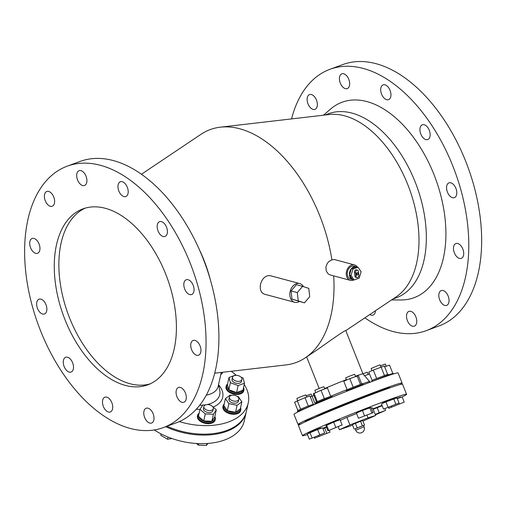 <?xml version="1.0" encoding="UTF-8"?>
<svg xmlns="http://www.w3.org/2000/svg" width="507" height="507" viewBox="0 0 507 507"><rect width="100%" height="100%" fill="white"/><g stroke="black" fill="none" stroke-linecap="round" stroke-linejoin="round"><path stroke-width="0.76" d="M214.746 373.19L285.986 364.92A124.133 73.046 -110.2 0 0 305.334 357.784L318.624 348.867C330.342 340.457 345.958 329.506 345.78 330.615L362.968 373.868A23.037 0.792 158.3 0 0 362.968 373.868A23.037 0.792 158.3 0 0 355.413 376.232M346.351 379.654A23.037 0.792 158.3 0 0 324.607 388.59M314.099 404.668L313.522 404.212L305.461 407.102L297.622 410.531L297.47 411.57L311.963 405.587M297.66 412.064L297.47 411.57M332.383 396.689L331.559 396.037L323.504 398.927L315.658 402.355L315.506 403.395L323.834 399.757L332.383 396.689L332.51 396.994M315.734 403.971L315.506 403.395M362.34 383.609L346.439 389.927L346.287 390.973L363.17 384.268L362.34 383.609M346.452 391.391L346.287 390.973M373.393 379.768L371.929 380.529L371.777 381.575L388.66 374.869L387.83 374.21L373.393 379.768M393.749 373.862L393.096 373.348L388.628 374.844M313.263 404.244L309.967 395.942L304.98 397.684L308.288 405.999M297.856 410.359L294.592 402.146L304.98 397.684M316.45 401.905L313.231 393.812L321.032 390.282L327.402 387.931L330.703 396.246M317.255 401.531L313.953 393.223M347.073 389.553L343.771 381.245L349.773 378.666L358.398 375.655L361.624 383.774M353.075 386.987L349.773 378.666M372.094 380.402L368.798 372.113L373.304 370.072L384.331 366.003L387.602 374.236M376.612 378.387L373.304 370.072M384.376 375.332L381.068 367.017M392.811 373.386L389.509 365.091L384.642 366.789M364.59 375.744L369.521 373.925M385.282 389.534A38.45 1.318 158.3 0 0 380.288 390.992L389.636 387.177L380.288 390.992A38.45 1.318 158.3 0 0 357.961 399.224L354.019 400.6L359.013 398.413L364.146 396.575L357.961 399.224A38.45 1.318 158.3 0 0 331.008 410.112L323.244 413.021L331.008 410.112A38.45 1.318 158.3 0 0 315.208 417.267L305.201 421.197L315.208 417.267A38.45 1.318 158.3 0 0 314.676 417.597M355.667 430.177L355.109 428.77L363.551 425.411L364.108 426.818L355.667 430.177A4.544 4.544 0 0 0 361.567 432.718A4.544 4.544 0 0 0 364.108 426.818M354.152 429.125L352.365 424.625L360.547 421.228L362.714 420.557L364.508 425.056L355.128 428.821M360.547 421.228L362.334 425.728M363.576 425.474L364.508 425.056M355.369 423.269L357.156 427.762M371.365 408.274L372.639 407.875L375.655 415.467L368.05 417.831L349.938 424.955L339.424 429.714L352.58 425.17M367.036 415.271L368.05 417.831M362.936 421.102L375.655 415.467M338.277 426.824L339.424 429.714M340.292 420.366L346.915 417.362L349.938 424.955M346.915 417.362L356.611 413.547M315.24 404.18L312.046 396.138L313.922 395.555M310.316 396.823L312.046 396.138M322.965 428.649L326.578 427.388M329.29 430.323L330.013 432.135L314.479 438.238L330.013 432.135M314.169 437.452L314.479 438.238M318.751 435.608L318.985 436.197M324.695 427.971L326.749 433.143M322.794 428.231L326.331 427.052L326.476 427.42M306.19 395.809L311.095 394.034L311.944 396.176M300.6 409.098L297.298 400.784M309.302 439.151L307.242 433.979L317.636 429.511L322.617 427.775L324.67 432.946L309.302 439.151L324.67 432.946M309.948 432.617L312.001 437.788M317.636 429.511L319.689 434.683M308.554 433.314L308.408 432.946L314.156 430.411L320.975 427.914L321.204 428.263M297.679 400.631L296.823 398.477L300.917 396.677L305.765 394.896L306.697 397.082M324.341 398.597L321.032 390.282M327.94 430.817L325.881 425.646L333.682 422.109L340.051 419.764L342.105 424.936L327.94 430.817L342.105 424.936M326.603 425.05L328.656 430.221M333.682 422.109L335.742 427.281M326.571 425.075L326.451 424.771L332.687 422.039L339.101 419.745L339.234 420.062M315.728 392.481L314.866 390.308L320.703 387.817L323.865 386.727L324.74 388.913M360.388 384.186L357.086 375.871M358.481 418.25L356.421 413.078L362.423 410.499L371.048 407.489L373.108 412.66L358.481 418.25L373.108 412.66M362.423 410.499L364.476 415.67M369.736 407.704L371.789 412.875M357.359 412.673L357.226 412.349L363.468 409.618L369.882 407.317L370.015 407.66M346.515 380.066L345.641 377.88L349.386 376.213L354.647 374.299L355.508 376.473M383.507 409.117L381.448 403.94L385.954 401.899L396.981 397.837L399.034 403.008L383.507 409.117L399.034 403.008M385.954 401.899L388.013 407.077M393.717 398.844L395.777 404.022M382.855 403.306L382.715 402.951L388.958 400.219L395.371 397.919L395.517 398.287M371.999 370.661L371.13 368.481L378.235 365.515L380.136 364.901L380.985 367.049M397.292 398.622L402.159 396.924L404.218 402.095L388.844 408.3L404.218 402.095M391.303 406.316L391.55 406.937M398.927 403.059L399.237 403.832M388.495 407.419L388.844 408.3M397.133 398.223L400.638 397.051L400.777 397.406M380.497 365.807L385.339 364.032L386.271 366.225M373.184 409.25L382.17 405.752M377.157 407.603L379.211 412.774L375.243 414.422M384.883 408.686L385.58 410.429L379.211 412.774M375.408 414.84L385.58 410.429M373.013 408.819L382.012 405.359M399.687 384.68A56.011 1.927 158.3 0 0 402.102 383.064A56.011 1.927 158.3 0 0 349.342 401.962A56.011 1.927 158.3 0 0 298.002 424.441A56.011 1.927 158.3 0 0 300.866 423.953M402.165 396.924A56.011 1.927 158.3 0 0 406.576 394.313L402.552 384.192A56.011 1.927 158.3 0 0 349.792 403.09A56.011 1.927 158.3 0 0 298.452 425.563L302.476 435.684A56.011 1.927 158.3 0 0 307.476 434.556M406.576 394.313A56.011 1.927 158.3 0 0 353.81 413.211A56.011 1.927 158.3 0 0 302.476 435.684M402.102 383.064L398.077 372.943A56.011 1.927 158.3 0 0 345.318 391.841A56.011 1.927 158.3 0 0 293.984 414.314L298.002 424.441M362.936 373.792L367.36 372.208L368.234 374.4M353.835 279.896A7.992 5.97 -75 0 1 350.299 280.333L330.253 274.965L328.086 273.837L326.14 270.776L325.944 266.79L327.446 263.108L328.859 261.492L331.889 259.812A124.133 73.046 -110.2 0 0 220.304 127.187A124.133 73.046 -110.2 0 0 200.962 134.317L141.402 174.275M210.132 279.002A98.06 57.703 -110.2 0 0 199.036 248.912M305.334 357.784A124.133 73.046 -110.2 0 0 333.676 275.884M299.46 301.532A9.69 7.231 -75 0 1 294.738 302.299L265.453 294.459C255.376 292.381 261.289 272.525 271.594 276.042L299.751 283.578A9.69 7.231 -75 0 1 303.49 286.658M85.233 208.13A93.763 55.174 -110.2 0 0 63.318 298.674A93.763 55.174 -110.2 0 0 130.026 383.736A93.763 55.174 -110.2 0 0 150.047 383.9M125.432 385.428A93.763 55.174 69.8 0 1 58.229 298.37A93.763 55.174 69.8 0 1 82.907 208.89A93.763 55.174 69.8 0 1 167.114 277.773A93.763 55.174 69.8 0 1 147.784 384.838A93.763 55.174 69.8 0 1 125.432 385.428M121.287 194.903A7.871 4.633 69.8 0 1 117.985 187.305A7.871 4.633 69.8 0 1 120.362 181.753A7.871 4.633 69.8 0 1 127.428 187.539A7.871 4.633 69.8 0 1 125.806 196.526A7.871 4.633 69.8 0 1 121.287 194.903M158.342 231.604A7.871 4.633 69.8 0 1 159.578 221.673A7.871 4.633 69.8 0 1 166.645 227.453A7.871 4.633 69.8 0 1 165.022 236.446A7.871 4.633 69.8 0 1 158.342 231.604M183.876 285.79A7.871 4.633 69.8 0 1 186.208 279.763A7.871 4.633 69.8 0 1 193.281 285.542A7.871 4.633 69.8 0 1 191.659 294.529A7.871 4.633 69.8 0 1 183.876 285.79M191.044 342.947A7.871 4.633 69.8 0 1 193.123 340.451A7.871 4.633 69.8 0 1 200.195 346.23A7.871 4.633 69.8 0 1 198.573 355.223A7.871 4.633 69.8 0 1 192.609 351.725A7.871 4.633 69.8 0 1 191.044 342.947M177.932 387.754A7.871 4.633 69.8 0 1 178.47 387.481A7.871 4.633 69.8 0 1 185.537 393.267A7.871 4.633 69.8 0 1 183.914 402.254A7.871 4.633 69.8 0 1 177.032 396.949A7.871 4.633 69.8 0 1 177.932 387.754M148.044 408.205A7.871 4.633 69.8 0 1 153.684 415.512A7.871 4.633 69.8 0 1 151.612 423.028A7.871 4.633 69.8 0 1 144.546 417.242A7.871 4.633 69.8 0 1 146.168 408.255A7.871 4.633 69.8 0 1 148.044 408.205M109.398 398.825A7.871 4.633 69.8 0 1 112.706 406.418A7.871 4.633 69.8 0 1 110.323 411.976A7.871 4.633 69.8 0 1 103.257 406.189A7.871 4.633 69.8 0 1 104.879 397.203A7.871 4.633 69.8 0 1 109.398 398.825M72.343 362.125A7.871 4.633 69.8 0 1 71.107 372.056A7.871 4.633 69.8 0 1 64.04 366.269A7.871 4.633 69.8 0 1 65.663 357.283A7.871 4.633 69.8 0 1 72.343 362.125M46.809 307.939A7.871 4.633 69.8 0 1 44.477 313.966A7.871 4.633 69.8 0 1 37.41 308.186A7.871 4.633 69.8 0 1 39.033 299.2A7.871 4.633 69.8 0 1 46.809 307.939M39.641 250.781A7.871 4.633 69.8 0 1 37.562 253.278A7.871 4.633 69.8 0 1 30.49 247.492A7.871 4.633 69.8 0 1 32.112 238.505A7.871 4.633 69.8 0 1 38.082 242.004A7.871 4.633 69.8 0 1 39.641 250.781M52.76 205.975A7.871 4.633 69.8 0 1 52.221 206.241A7.871 4.633 69.8 0 1 45.148 200.461A7.871 4.633 69.8 0 1 46.771 191.475A7.871 4.633 69.8 0 1 53.653 196.779A7.871 4.633 69.8 0 1 52.76 205.975M82.641 185.524A7.871 4.633 69.8 0 1 77.001 178.21A7.871 4.633 69.8 0 1 79.073 170.701A7.871 4.633 69.8 0 1 86.139 176.487A7.871 4.633 69.8 0 1 84.517 185.473A7.871 4.633 69.8 0 1 82.641 185.524M356.313 274.255A1.21 0.906 -75 0 1 357.543 272.747A1.21 0.906 -75 0 1 356.915 275.086A1.21 0.906 -75 0 1 356.313 274.255M356.415 274.629A1.21 0.906 105 0 0 356.877 272.893M356.991 277.671L355.819 277.361A1.819 1.356 -75 0 1 354.913 276.112L354.456 272.113A1.819 1.356 -75 0 1 356.307 269.844L357.473 270.161A1.819 1.356 105 0 0 355.622 272.424L356.079 276.429A1.819 1.356 105 0 0 356.991 277.671A1.819 1.356 105 0 0 358.836 275.409L358.379 271.403A1.819 1.356 105 0 0 357.473 270.161M352.916 269.09L351.009 275.466L354.159 279.984L359.209 278.121L361.117 271.739L357.967 267.227L352.916 269.09L351.357 268.672L349.456 275.048L351.009 275.466M304.447 302.869L292.007 299.193L291.069 290.936L297.292 292.602L298.236 300.86L304.447 302.869L309.72 296.62L308.776 288.369L302.565 286.36L297.292 292.602M292.007 299.193L298.236 300.86M291.069 290.936L296.342 284.693L302.565 286.36M349.456 275.048L352.599 279.566A6.661 4.975 -75 0 1 349.456 275.048A6.661 4.975 -75 0 1 351.357 268.672A6.661 4.975 -75 0 1 356.231 266.752A6.661 4.975 -75 0 1 356.415 266.809L351.357 268.672M354.159 279.984L352.599 279.566A6.661 4.975 -75 0 0 352.783 279.623A6.661 4.975 -75 0 0 352.973 279.668M357.967 267.227L356.415 266.809M352.783 279.623L350.648 279.046A6.661 4.975 -75 0 1 347.314 274.477A6.661 4.975 -75 0 1 354.089 266.181L356.231 266.752M294.738 302.299A9.69 7.231 -75 0 1 290.257 291.069A9.69 7.231 -75 0 1 299.751 283.578M350.299 280.333A7.992 5.97 -75 0 1 346.604 271.074A7.992 5.97 -75 0 1 354.437 264.895A7.992 5.97 -75 0 1 357.283 267.037M331.889 259.812L334.386 259.527L354.437 264.895M384.033 98.022A7.871 4.633 69.8 0 1 380.725 90.423A7.871 4.633 69.8 0 1 383.108 84.872A7.871 4.633 69.8 0 1 390.175 90.658A7.871 4.633 69.8 0 1 388.552 99.645A7.871 4.633 69.8 0 1 384.033 98.022M421.089 134.723A7.871 4.633 69.8 0 1 422.325 124.792A7.871 4.633 69.8 0 1 429.391 130.572A7.871 4.633 69.8 0 1 427.769 139.564A7.871 4.633 69.8 0 1 421.089 134.723M446.623 188.908A7.871 4.633 69.8 0 1 448.955 182.875A7.871 4.633 69.8 0 1 456.021 188.661A7.871 4.633 69.8 0 1 454.399 197.648A7.871 4.633 69.8 0 1 446.623 188.908M453.79 246.066A7.871 4.633 69.8 0 1 455.869 243.569A7.871 4.633 69.8 0 1 462.942 249.349A7.871 4.633 69.8 0 1 461.319 258.342A7.871 4.633 69.8 0 1 455.349 254.844A7.871 4.633 69.8 0 1 453.79 246.066M440.672 290.872A7.871 4.633 69.8 0 1 441.21 290.6A7.871 4.633 69.8 0 1 448.283 296.386A7.871 4.633 69.8 0 1 446.661 305.372A7.871 4.633 69.8 0 1 439.778 300.068A7.871 4.633 69.8 0 1 440.672 290.872M410.79 311.323A7.871 4.633 69.8 0 1 416.431 318.63A7.871 4.633 69.8 0 1 414.358 326.147A7.871 4.633 69.8 0 1 407.292 320.361A7.871 4.633 69.8 0 1 408.915 311.374A7.871 4.633 69.8 0 1 410.79 311.323M375.465 310.728A7.871 4.633 69.8 0 1 373.07 315.088A7.871 4.633 69.8 0 1 369.825 314.517M315.5 109.094A7.871 4.633 69.8 0 1 314.961 109.36A7.871 4.633 69.8 0 1 307.895 103.58A7.871 4.633 69.8 0 1 309.517 94.594A7.871 4.633 69.8 0 1 316.4 99.898A7.871 4.633 69.8 0 1 315.5 109.094M345.387 88.643A7.871 4.633 69.8 0 1 339.747 81.329A7.871 4.633 69.8 0 1 341.819 73.819A7.871 4.633 69.8 0 1 348.886 79.599A7.871 4.633 69.8 0 1 347.263 88.592A7.871 4.633 69.8 0 1 345.387 88.643M364.888 317.826A139.267 81.95 -110.2 0 0 426.267 330.646L439.132 325.906A139.267 81.95 -110.2 0 0 467.841 166.885A139.267 81.95 -110.2 0 0 342.77 64.573L329.905 69.313A139.267 81.95 -110.2 0 0 291.544 118.917M426.267 330.646A139.267 81.95 -110.2 0 0 454.982 171.632A139.267 81.95 -110.2 0 0 329.905 69.313M391.569 299.929L400.904 299.973A104.15 61.284 -110.2 0 0 435.589 178.781A104.15 61.284 -110.2 0 0 330.532 109.113L323.46 115.209M392.887 299.041L396.398 297.748A98.06 57.703 -110.2 0 0 416.615 185.777A98.06 57.703 -110.2 0 0 328.542 113.733L325.038 115.026M345.787 330.64L396.347 296.722A98.06 57.703 -110.2 0 0 409.263 188.49A98.06 57.703 -110.2 0 0 329.176 114.544L220.304 127.187M163.527 427.528L176.385 422.787A139.267 81.95 -110.2 0 0 205.094 263.767A139.267 81.95 -110.2 0 0 80.024 161.454L67.165 166.195A139.267 81.95 -110.2 0 0 25.851 272.905A139.267 81.95 -110.2 0 0 163.527 427.528A139.267 81.95 -110.2 0 0 192.235 268.514A139.267 81.95 -110.2 0 0 67.165 166.195M222.478 372.29A9.082 5.419 -167.5 0 1 220.944 373.855M220.786 374.565A9.082 5.419 12.5 0 0 222.617 372.271M227.529 384.16A8.556 5.108 12.5 0 0 234.126 392.367A8.556 5.108 12.5 0 0 243.506 387.671M241.18 377.297L243.113 378.013L244.494 383.222L242.935 390.238L236.573 392.589L228.828 389.731L227.447 384.521L229.006 377.5L235.368 375.155L235.92 375.357M243.531 387.551L243.556 387.602A9.082 5.419 -167.5 0 1 243.911 390.06A9.082 5.419 -167.5 0 1 233.866 393.381A9.082 5.419 -167.5 0 1 226.179 386.119A9.082 5.419 -167.5 0 1 227.542 384.04L227.554 384.027M226.179 386.119L226.021 386.828A9.082 5.419 12.5 0 0 233.708 394.091A9.082 5.419 12.5 0 0 243.753 390.77L243.911 390.06M224.107 404.44A8.556 5.108 12.5 0 0 231.065 412.21A8.556 5.108 12.5 0 0 240.495 407.989M237.339 396.499L238.429 396.715L241.864 401.823L240.305 408.838L235.521 412.311L227.294 410.683L223.86 405.575L225.419 398.553L230.203 395.08L231.572 395.352M240.565 407.685A9.082 5.419 -167.5 0 1 240.806 409.897A9.082 5.419 -167.5 0 1 230.761 413.218A9.082 5.419 -167.5 0 1 223.074 405.955A9.082 5.419 -167.5 0 1 224.189 404.092M223.074 405.955L222.915 406.665A9.082 5.419 12.5 0 0 230.603 413.927A9.082 5.419 12.5 0 0 240.648 410.607L240.806 409.897M199.156 413.142A8.556 5.108 12.5 0 0 205.531 421.602A8.556 5.108 12.5 0 0 214.816 416.589M212.788 406.772L216.305 409.878L214.746 416.9L211.869 421.26L203.719 420.962L198.452 416.304L200.012 409.282L202.889 404.922L205.316 405.011M214.822 416.545L214.962 416.83A9.082 5.419 -167.5 0 1 215.317 419.295A9.082 5.419 -167.5 0 1 205.272 422.616A9.082 5.419 -167.5 0 1 197.584 415.353A9.082 5.419 -167.5 0 1 198.947 413.275L199.169 413.097M197.584 415.353L197.426 416.063A9.082 5.419 12.5 0 0 205.12 423.32A9.082 5.419 12.5 0 0 215.158 419.999L215.317 419.295M228.828 389.731L230.387 382.709L229.006 377.5M210.589 405.201L211.647 405.765M216.305 409.878L213.428 414.238L205.278 413.94L200.012 409.282M211.869 421.26L213.428 414.238M236.573 392.589L238.132 385.567L230.387 382.709M244.494 383.222L238.132 385.567M241.934 379.413L241.49 381.41A4.842 2.89 -167.5 0 1 236.135 383.178A4.842 2.89 -167.5 0 1 232.035 379.306L232.479 377.316A4.842 2.89 -167.5 0 1 235.888 375.357A4.842 2.89 -167.5 0 1 240.882 377.012A4.842 2.89 -167.5 0 1 241.934 379.413A4.842 2.89 -167.5 0 1 238.524 381.372A4.842 2.89 -167.5 0 1 233.531 379.718A4.842 2.89 -167.5 0 1 232.479 377.316M241.864 401.823L237.086 405.296L228.86 403.661L225.419 398.553M235.521 412.311L237.086 405.296M227.294 410.683L228.86 403.661M238.404 401.132A4.842 2.89 -167.5 0 1 238.385 401.24A4.842 2.89 -167.5 0 1 233.03 403.014A4.842 2.89 -167.5 0 1 228.93 399.142L229.373 397.146A4.842 2.89 -167.5 0 1 234.64 395.359A4.842 2.89 -167.5 0 1 238.848 399.142A4.842 2.89 -167.5 0 1 238.829 399.25A4.842 2.89 -167.5 0 1 233.562 401.037A4.842 2.89 -167.5 0 1 229.348 397.254A4.842 2.89 -167.5 0 1 229.373 397.146M203.719 420.962L205.278 413.94M213.339 408.648L212.896 410.638A4.842 2.89 -167.5 0 1 211.21 412.28A4.842 2.89 -167.5 0 1 205.855 411.83A4.842 2.89 -167.5 0 1 203.44 408.541L203.884 406.544A4.842 2.89 -167.5 0 1 205.569 404.909A4.842 2.89 -167.5 0 1 210.918 405.353A4.842 2.89 -167.5 0 1 213.339 408.648A4.842 2.89 -167.5 0 1 211.653 410.283A4.842 2.89 -167.5 0 1 206.298 409.84A4.842 2.89 -167.5 0 1 203.884 406.544M206.926 443.498L206.495 445.45L207.819 443.435M198.693 443.6L198.345 445.152L206.495 445.45M196.463 443.486L198.345 445.152M167.994 437.047L167.519 439.201L172.044 438.561M161.093 433.91L160.782 435.31L167.519 439.201M161.011 433.865L160.782 435.31M167.006 426.248A56.011 33.424 12.5 0 0 246.351 411.507L248.246 402.97A56.011 33.424 12.5 0 0 244.216 384.49M165.745 426.71A56.011 33.424 12.5 0 0 246.142 412.451A56.011 33.424 12.5 0 0 246.237 411.976M154.242 429.942A56.011 33.424 12.5 0 0 209.613 443.283A56.011 33.424 12.5 0 0 244.241 420.994L246.142 412.451M206.324 395.156A23.037 13.746 12.5 0 0 218.168 386.328L221.255 372.43M179.307 421.602A56.011 33.424 12.5 0 0 248.246 402.97M236.287 375.357A56.011 33.424 12.5 0 0 231.179 371.282M362.968 373.868L369.66 381.606A26.402 0.906 158.3 0 0 362.537 383.767M346.598 389.807A26.402 0.906 158.3 0 0 331.153 396.106M354.913 276.112L356.079 276.429M354.456 272.113L355.622 272.424M199.695 405.315A26.402 15.755 12.5 0 0 202.705 405.207M204.714 404.992A26.402 15.755 12.5 0 0 205.874 404.808M206.837 404.624A26.402 15.755 12.5 0 0 219.772 390.466L218.561 384.566M196.374 409.206A29.831 17.802 12.5 0 0 199.992 409.364M213.117 407.064A29.831 17.802 12.5 0 0 218.631 384.914M306.64 356.903L319.169 388.419M363.38 384.794L363.17 384.268M388.888 375.446L388.66 374.869M369.66 381.606L370.281 382.17M238.829 399.25L238.385 401.24"/></g></svg>
